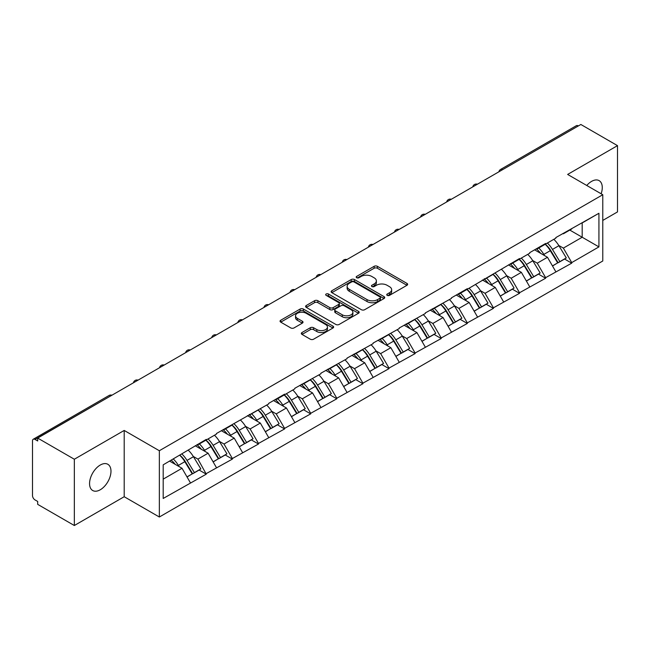 <?xml version="1.0" encoding="UTF-8"?>
<svg xmlns="http://www.w3.org/2000/svg" width="650" height="650" viewBox="0 0 650 650"><rect width="100%" height="100%" fill="white"/><g stroke="black" fill="none" stroke-linecap="round" stroke-linejoin="round"><path stroke-width="0.97" d="M387.213 295.368A1.625 0.942 0 0 0 389.512 295.368L406.965 285.293A2.324 1.341 0 0 0 407.639 284.342A2.324 1.341 0 0 0 406.965 283.4L377.398 266.329A2.324 1.341 0 0 0 374.116 266.329L356.663 276.404A1.625 0.942 0 0 0 356.184 277.062A1.625 0.942 0 0 0 356.663 277.729A1.625 0.942 0 0 0 358.963 277.729L361.221 276.429A7.434 4.29 0 0 1 371.735 276.429L374.197 277.851A7.434 4.29 0 0 1 376.374 280.881A7.434 4.29 0 0 1 374.197 283.92L371.938 285.22A1.625 0.942 0 0 0 371.459 285.886A1.625 0.942 0 0 0 371.938 286.553A1.625 0.942 0 0 0 374.238 286.553L376.496 285.244A7.434 4.29 0 0 1 387.01 285.244L389.472 286.666A7.434 4.29 0 0 1 391.649 289.705A7.434 4.29 0 0 1 389.472 292.736L387.213 294.044A1.625 0.942 0 0 0 386.734 294.702A1.625 0.942 0 0 0 387.213 295.368L387.213 294.044M100.271 465.034A15.145 8.742 -60 0 1 107.843 464.287A15.145 8.742 -60 0 1 110.167 476.418A15.145 8.742 -60 0 1 100.271 489.767A15.145 8.742 -60 0 1 92.698 490.514A15.145 8.742 -60 0 1 90.374 478.384A15.145 8.742 -60 0 1 100.271 465.034M586.763 185.477A15.145 8.742 -60 0 1 591.565 181.391A15.145 8.742 -60 0 1 599.137 180.643A15.145 8.742 -60 0 1 601.136 193.773M302.006 332.516A2.324 1.341 0 0 0 301.324 333.466A2.324 1.341 0 0 0 302.006 334.417L310.302 339.202A2.324 1.341 0 0 0 313.584 339.202L332.971 328.014A2.324 1.341 0 0 0 333.645 327.064A2.324 1.341 0 0 0 332.971 326.113L303.404 309.051A2.324 1.341 0 0 0 300.121 309.051L280.735 320.239A2.324 1.341 0 0 0 280.053 321.189A2.324 1.341 0 0 0 280.735 322.132L290.753 327.917A2.324 1.341 0 0 0 294.044 327.917L302.339 323.131A2.324 1.341 0 0 0 303.014 322.181A2.324 1.341 0 0 0 302.339 321.23L297.367 318.362A6.216 3.591 0 0 1 295.547 315.827A6.216 3.591 0 0 1 299.382 312.512A6.216 3.591 0 0 1 306.158 313.292L325.618 324.529A6.216 3.591 0 0 1 327.438 327.064A6.216 3.591 0 0 1 323.602 330.379A6.216 3.591 0 0 1 316.834 329.599L313.584 327.73A2.324 1.341 0 0 0 310.302 327.73L302.006 332.516L302.006 334.417M124.199 430.446L74.336 459.241L37.684 438.084L580.856 124.483L617.5 145.641L567.637 174.436L602.778 194.724L159.339 450.734L124.199 430.446L124.199 496.722L159.339 517.01L159.339 450.734M361.384 309.709A2.324 1.341 0 0 0 364.666 309.709L384.053 298.521A2.324 1.341 0 0 0 384.727 297.57A2.324 1.341 0 0 0 384.053 296.627L354.486 279.557A2.324 1.341 0 0 0 351.203 279.557L331.817 290.745A2.324 1.341 0 0 0 331.134 291.696A2.324 1.341 0 0 0 331.817 292.638L361.384 309.709M326.804 295.717A1.625 0.942 0 0 1 328.453 295.953L328.453 294.019L358.507 311.374A2.324 1.341 0 0 1 359.19 312.317A2.324 1.341 0 0 1 358.507 313.267L339.129 324.456A2.324 1.341 0 0 1 335.839 324.456L306.28 307.385L306.28 305.492A2.324 1.341 0 0 0 305.598 306.442A2.324 1.341 0 0 0 306.28 307.385M306.28 305.492L314.576 300.706A2.324 1.341 0 0 1 317.858 300.706L329.851 307.629A2.324 1.341 0 0 0 333.133 307.629L338.634 304.452A2.324 1.341 0 0 0 339.316 303.501A2.324 1.341 0 0 0 338.634 302.551L326.154 295.344A1.625 0.942 0 0 1 325.674 294.678A1.625 0.942 0 0 1 326.682 293.816A1.625 0.942 0 0 1 328.453 294.019M159.339 517.01L602.778 260.999L602.778 194.724M179.871 455.211A15.852 9.157 -120 0 1 185.299 461.557L192.684 473.761L199.127 470.039L206.278 474.167L197.909 459.095L193.278 456.422M206.278 474.167L163.191 498.461L163.191 464.839L206.278 439.384L206.278 439.969L216.482 434.07L216.482 433.493L268.694 403.926L268.694 403.349L284.586 394.168L284.586 394.753L294.799 388.863L294.799 388.277L320.897 373.791L320.897 373.206L347.002 358.719L347.002 358.134L373.108 343.647L373.108 343.062L399.214 328.575L399.214 327.998L425.319 313.503L425.319 312.926L451.417 298.431L451.417 297.854L467.317 288.673L467.317 289.258L519.529 258.529L519.529 259.114L529.734 253.216L529.734 252.639L545.626 243.457L545.626 244.043L555.839 238.152L555.839 237.567L598.926 213.273L598.926 246.894L571.732 262.592L563.371 248.097L558.732 245.424M545.326 244.213A15.852 9.157 -120 0 1 550.753 250.559L558.147 262.762L564.59 259.041L571.732 263.169L571.732 262.592M571.732 263.169L545.626 277.664L537.266 263.169L532.626 260.496M519.22 259.285A15.852 9.157 -120 0 1 524.648 265.631L532.041 277.834L538.484 274.113L545.626 278.241L545.626 277.664M545.626 278.241L519.529 292.736L511.16 278.241L506.521 275.567M493.122 274.357A15.852 9.157 -120 0 1 498.55 280.702L505.936 292.906L512.379 289.185L519.529 293.312L519.529 292.736M519.529 293.312L493.423 307.808L485.054 293.312L480.423 290.639M467.017 289.429A15.852 9.157 -120 0 1 472.444 295.774L479.83 307.978L486.273 304.257L493.423 308.384L493.423 307.808M493.423 308.384L467.317 322.871L458.949 308.384L454.317 305.703M440.911 304.501A15.852 9.157 -120 0 1 446.339 310.846L453.724 323.05L460.168 319.329L467.317 323.456L467.317 322.871M467.317 323.456L441.212 337.943L432.843 323.456L428.212 320.775M414.806 319.572A15.852 9.157 -120 0 1 420.233 325.918L427.627 338.122L434.062 334.401L441.212 338.528L441.212 337.943M441.212 338.528L415.106 353.015L406.746 338.528L402.106 335.847M388.7 334.644A15.852 9.157 -120 0 1 394.127 340.99L401.521 353.186L407.964 349.473L415.106 353.6L415.106 353.015M415.106 353.6L389.009 368.087L380.64 353.6L376.001 350.919M362.594 349.716A15.852 9.157 -120 0 1 368.022 356.062L375.416 368.257L381.859 364.544L389.009 368.664L389.009 368.087M389.009 368.664L362.903 383.159L354.534 368.664L349.903 365.991M336.497 364.788A15.852 9.157 -120 0 1 341.924 371.134L349.31 383.329L355.753 379.608L362.903 383.736L362.903 383.159M362.903 383.736L336.798 398.231L328.429 383.736L323.798 381.062M310.391 379.852A15.852 9.157 -120 0 1 315.819 386.206L323.204 398.401L329.648 394.68L336.798 398.808L336.798 398.231M336.798 398.808L310.692 413.303L302.323 398.808L297.692 396.134M284.286 394.924A15.852 9.157 -120 0 1 289.713 401.269L297.107 413.473L303.542 409.752L310.692 413.879L310.692 413.303M310.692 413.879L284.586 428.374L276.226 413.879L271.586 411.206M258.18 409.996A15.852 9.157 -120 0 1 263.608 416.341L271.001 428.545L277.444 424.824L284.586 428.951L284.586 428.374M284.586 428.951L258.489 443.446L250.12 428.951L245.481 426.278M232.074 425.067A15.852 9.157 -120 0 1 237.502 431.413L244.896 443.617L251.339 439.896L258.489 444.023L258.489 443.446M258.489 444.023L232.383 458.518L224.014 444.023L219.375 441.35M205.977 440.139A15.852 9.157 -120 0 1 211.404 446.485L218.79 458.689L225.233 454.968L232.383 459.095L232.383 458.518M232.383 459.095L206.278 473.582M197.405 444.503L197.909 444.795L206.278 439.969M197.909 459.095L208.114 453.204L195.236 445.762M216.482 467.691L208.114 453.204M223.511 429.431L224.014 429.723L232.383 424.897M224.014 444.023L234.219 438.132L221.333 430.69M242.588 452.619L234.219 438.132M249.616 414.367L250.12 414.651L258.489 409.825M250.12 428.951L260.325 423.061L247.439 415.618M268.694 437.548L260.325 423.061M275.722 399.295L276.226 399.579L284.586 394.753M276.226 413.879L286.431 407.989L273.544 400.546M294.799 422.476L286.431 407.989M301.827 384.223L302.323 384.507L310.692 379.681M302.323 398.808L312.536 392.917L299.65 385.474M320.897 407.412L312.536 392.917M327.925 369.151L328.429 369.444L336.798 364.609M328.429 383.736L338.634 377.845L325.756 370.402M347.002 392.34L338.634 377.845M354.031 354.079L354.534 354.372L362.903 349.537M354.534 368.664L364.739 362.773L351.853 355.339M373.108 377.268L364.739 362.773M380.136 339.007L380.64 339.3L389.009 334.466M380.64 353.6L390.845 347.701L377.959 340.267M399.214 362.196L390.845 347.701M406.242 323.936L406.746 324.228L415.106 319.394M406.746 338.528L416.951 332.629L404.064 325.195M425.319 347.124L416.951 332.629M432.348 308.864L432.843 309.156L441.212 304.322M432.843 323.456L443.056 317.558L430.17 310.123M451.417 332.053L443.056 317.558M458.445 293.792L458.949 294.084L467.317 289.258M458.949 308.384L469.162 302.494L456.276 295.051M477.523 316.981L469.162 302.494M484.551 278.72L485.054 279.012L493.423 274.186M485.054 293.312L495.259 287.422L482.381 279.979M503.628 301.909L495.259 287.422M510.656 263.656L511.16 263.941L519.529 259.114M511.16 278.241L521.365 272.35L508.479 264.908M529.734 286.837L521.365 272.35M536.762 248.584L537.266 248.869L545.626 244.043M537.266 263.169L547.471 257.278L534.584 249.836M555.839 271.765L547.471 257.278M578.346 125.938L502.539 169.699M501.475 170.316A3.551 2.047 120 0 1 502.377 169.601A3.551 2.047 60 0 0 500.598 169.431L576.404 125.661A3.551 2.047 60 0 1 578.175 125.84M562.867 233.512L563.371 233.797L571.732 228.971M563.371 248.097L582.189 237.234L582.189 222.934L598.926 213.273M569.806 230.084L598.926 246.894M602.778 220.423L617.5 211.916L617.5 145.641M74.336 459.241L74.336 525.517L37.684 504.359L37.684 501.459L35.011 499.915A3.551 2.047 -120 0 1 32.5 495.568L32.5 440.879A3.551 2.047 -120 0 1 33.231 439.254A3.551 2.047 -120 0 1 35.011 439.433L37.684 440.976L37.684 438.084M74.336 525.517L124.199 496.722M163.191 479.139L182.016 468.268L169.634 461.126M190.377 482.763L182.016 468.268M550.387 250.843L551.216 251.322M524.282 265.915L525.111 266.394M498.176 280.987L499.005 281.466M472.079 296.059L472.907 296.538M445.973 311.131L446.802 311.61M419.868 326.202L420.696 326.682M393.762 341.274L394.591 341.754M367.656 356.346L368.485 356.826M341.551 371.418L342.379 371.889M315.453 386.482L316.282 386.961M289.348 401.554L290.176 402.033M263.242 416.626L264.071 417.105M237.136 431.698L237.965 432.177M211.031 446.769L211.859 447.249M184.933 461.841L185.762 462.321M387.863 295.596L389.472 294.669A7.434 4.29 0 0 0 391.649 291.631L391.649 289.705M376.374 280.881L376.374 282.815A7.434 4.29 0 0 1 374.197 285.854L372.588 286.78M406.933 285.309L377.398 268.263A2.324 1.341 0 0 0 374.116 268.263L357.313 277.956M384.02 298.537L354.486 281.491A2.324 1.341 0 0 0 351.203 281.491L331.849 292.662M379.941 298.236A1.625 0.942 0 0 0 380.421 297.57A1.625 0.942 0 0 0 379.941 296.912L353.99 281.929A1.625 0.942 0 0 0 351.691 281.929L349.31 283.303A7.434 4.29 0 0 0 347.132 286.333A7.434 4.29 0 0 0 349.31 289.372L367.047 299.609A7.434 4.29 0 0 0 377.561 299.609L379.941 298.236L379.941 300.17A1.625 0.942 0 0 0 380.421 299.504L380.421 297.57M347.132 286.333L347.132 288.267A7.434 4.29 0 0 0 349.31 291.306L349.31 289.372M379.941 300.17L377.561 301.543A7.434 4.29 0 0 1 367.047 301.543L349.31 291.306M306.312 307.409L314.576 302.632L314.576 300.706M339.316 303.501L339.316 305.435A2.324 1.341 0 0 1 338.634 306.377L333.133 309.554A2.324 1.341 0 0 1 329.851 309.554L317.858 302.632A2.324 1.341 0 0 0 314.576 302.632M328.453 295.953L358.475 313.284M342.29 314.811A6.216 3.591 0 0 0 349.058 315.583A6.216 3.591 0 0 0 352.893 312.268A6.216 3.591 0 0 0 351.073 309.733L344.216 305.776A2.324 1.341 0 0 0 340.933 305.776L335.433 308.953A2.324 1.341 0 0 0 334.75 309.904A2.324 1.341 0 0 0 335.433 310.846L342.29 314.811L342.29 316.737A6.216 3.591 0 0 0 349.058 317.517A6.216 3.591 0 0 0 352.893 314.202L352.893 312.268M334.75 309.904L334.75 311.829A2.324 1.341 0 0 0 335.433 312.78L335.433 310.846M342.29 316.737L335.433 312.78M327.438 327.064L327.438 328.998A6.216 3.591 0 0 1 323.602 332.312A6.216 3.591 0 0 1 316.834 331.533L313.584 329.664A2.324 1.341 0 0 0 310.302 329.664L302.039 334.433M295.547 315.827L295.547 317.761A6.216 3.591 0 0 0 297.367 320.296L297.367 318.362M302.307 323.148L297.367 320.296M332.938 328.031L303.404 310.976A2.324 1.341 0 0 0 300.121 310.976L280.767 322.148M553.824 239.314A19.402 11.204 60 0 1 558.903 245.708L552.467 249.429A19.402 11.204 -120 0 0 547.381 243.035M552.467 249.429L559.853 261.625L566.296 257.912L558.903 245.708M558.147 262.762L559.853 261.625M564.59 259.041L566.296 257.912M536.283 248.861A15.852 9.157 60 0 1 540.654 253.346M538.761 248.007A19.402 11.204 60 0 1 543.847 254.402L544.578 255.604M552.516 266.012L557.676 262.884L550.29 250.681A19.402 11.204 -120 0 0 545.204 244.286M557.676 262.884L552.451 265.899M527.719 254.386A19.402 11.204 60 0 1 532.805 260.78L526.362 264.501A19.402 11.204 -120 0 0 521.276 258.099M526.362 264.501L533.747 276.697L540.191 272.976L532.805 260.78M532.041 277.834L533.747 276.697M538.484 274.113L540.191 272.976M510.177 263.924A15.852 9.157 60 0 1 514.556 268.418M512.655 263.079A19.402 11.204 60 0 1 517.741 269.474L518.472 270.676M526.411 281.084L531.57 277.956L524.184 265.752A19.402 11.204 -120 0 0 519.098 259.358M531.57 277.956L526.346 280.971M501.613 269.457A19.402 11.204 60 0 1 506.699 275.852L500.256 279.565A19.402 11.204 -120 0 0 495.17 273.171M500.256 279.565L507.642 291.769L514.085 288.048L506.699 275.852M505.936 292.906L507.642 291.769M512.379 289.185L514.085 288.048M484.079 278.996A15.852 9.157 60 0 1 488.451 283.489M486.549 278.151A19.402 11.204 60 0 1 491.636 284.546L492.367 285.748M500.305 296.156L505.473 293.028L498.079 280.824A19.402 11.204 -120 0 0 492.993 274.43M505.473 293.028L500.24 296.043M475.507 284.521A19.402 11.204 60 0 1 480.594 290.924L474.151 294.637A19.402 11.204 -120 0 0 469.064 288.243M474.151 294.637L481.544 306.841L487.979 303.119L480.594 290.924M479.83 307.978L481.544 306.841M486.273 304.257L487.979 303.119M457.974 294.068A15.852 9.157 60 0 1 462.345 298.553M460.452 293.223A19.402 11.204 60 0 1 465.53 299.618L466.261 300.82M474.199 311.228L479.367 308.1L471.973 295.896A19.402 11.204 -120 0 0 466.887 289.502M479.367 308.1L474.134 311.114M449.402 299.593A19.402 11.204 60 0 1 454.488 305.988L448.045 309.709A19.402 11.204 -120 0 0 442.959 303.314M448.045 309.709L455.439 321.912L461.882 318.191L454.488 305.988M453.724 323.05L455.439 321.912M460.168 319.329L461.882 318.191M431.868 309.14A15.852 9.157 60 0 1 436.239 313.625M434.346 308.295A19.402 11.204 60 0 1 439.433 314.689L440.156 315.892M448.102 326.3L453.261 323.164L445.876 310.968A19.402 11.204 -120 0 0 440.789 304.574M453.261 323.164L448.037 326.186M423.296 314.665A19.402 11.204 60 0 1 428.382 321.059L421.939 324.781A19.402 11.204 -120 0 0 416.861 318.386M421.939 324.781L429.333 336.984L435.776 333.263L428.382 321.059M427.627 338.122L429.333 336.984M434.062 334.401L435.776 333.263M405.762 324.212A15.852 9.157 60 0 1 410.134 328.697M408.241 323.359A19.402 11.204 60 0 1 413.327 329.761L414.058 330.964M421.996 341.372L427.156 338.236L419.77 326.04A19.402 11.204 -120 0 0 414.684 319.646M427.156 338.236L421.931 341.258M397.199 329.737A19.402 11.204 60 0 1 402.285 336.131L395.842 339.852A19.402 11.204 -120 0 0 390.756 333.458M395.842 339.852L403.227 352.056L409.671 348.335L402.285 336.131M401.521 353.186L403.227 352.056M407.964 349.473L409.671 348.335M379.657 339.284A15.852 9.157 60 0 1 384.036 343.769M382.135 338.431A19.402 11.204 60 0 1 387.221 344.825L387.952 346.027M395.891 356.436L401.05 353.308L393.664 341.112A19.402 11.204 -120 0 0 388.578 334.717M401.05 353.308L395.826 356.33M371.093 344.809A19.402 11.204 60 0 1 376.179 351.203L369.736 354.924A19.402 11.204 -120 0 0 364.65 348.53M369.736 354.924L377.122 367.128L383.565 363.407L376.179 351.203M375.416 368.257L377.122 367.128M381.859 364.544L383.565 363.407M353.551 354.356A15.852 9.157 60 0 1 357.931 358.841M356.029 353.502A19.402 11.204 60 0 1 361.116 359.897L361.847 361.099M369.785 371.507L374.952 368.379L367.559 356.184A19.402 11.204 -120 0 0 362.473 349.781M374.952 368.379L369.72 371.402M344.988 359.881A19.402 11.204 60 0 1 350.074 366.275L343.631 369.996A19.402 11.204 -120 0 0 338.544 363.602M343.631 369.996L351.024 382.2L357.459 378.479L350.074 366.275M349.31 383.329L351.024 382.2M355.753 379.608L357.459 378.479M327.454 369.428A15.852 9.157 60 0 1 331.825 373.912M329.932 368.574A19.402 11.204 60 0 1 335.01 374.969L335.741 376.171M343.679 386.579L348.847 383.451L341.453 371.248A19.402 11.204 -120 0 0 336.367 364.853M348.847 383.451L343.614 386.474M318.882 374.952A19.402 11.204 60 0 1 323.968 381.347L317.525 385.068A19.402 11.204 -120 0 0 312.439 378.674M317.525 385.068L324.919 397.264L331.362 393.551L323.968 381.347M323.204 398.401L324.919 397.264M329.648 394.68L331.362 393.551M301.348 384.499A15.852 9.157 60 0 1 305.719 388.984M303.826 383.646A19.402 11.204 60 0 1 308.912 390.041L309.636 391.243M317.574 401.651L322.741 398.523L315.348 386.319A19.402 11.204 -120 0 0 310.269 379.925M322.741 398.523L317.517 401.537M292.776 390.024A19.402 11.204 60 0 1 297.863 396.419L291.419 400.14A19.402 11.204 -120 0 0 286.341 393.746M291.419 400.14L298.813 412.336L305.256 408.623L297.863 396.419M297.107 413.473L298.813 412.336M303.542 409.752L305.256 408.623M275.243 399.571A15.852 9.157 60 0 1 279.614 404.056M277.721 398.718A19.402 11.204 60 0 1 282.807 405.113L283.53 406.315M291.476 416.723L296.636 413.595L289.25 401.391A19.402 11.204 -120 0 0 284.164 394.997M296.636 413.595L291.411 416.609M266.679 405.096A19.402 11.204 60 0 1 271.765 411.491L265.322 415.212A19.402 11.204 -120 0 0 260.236 408.809M265.322 415.212L272.707 427.407L279.151 423.686L271.765 411.491M271.001 428.545L272.707 427.407M277.444 424.824L279.151 423.686M249.137 414.643A15.852 9.157 60 0 1 253.508 419.128M251.615 413.79A19.402 11.204 60 0 1 256.701 420.184L257.433 421.387M265.371 431.795L270.53 428.667L263.144 416.463A19.402 11.204 -120 0 0 258.058 410.069M270.53 428.667L265.306 431.681M240.573 420.168A19.402 11.204 60 0 1 245.659 426.562L239.216 430.276A19.402 11.204 -120 0 0 234.13 423.881M239.216 430.276L246.602 442.479L253.045 438.758L245.659 426.562M244.896 443.617L246.602 442.479M251.339 439.896L253.045 438.758M223.031 429.707A15.852 9.157 60 0 1 227.411 434.2M225.509 428.862A19.402 11.204 60 0 1 230.596 435.256L231.327 436.459M239.265 446.867L244.432 443.739L237.039 431.535A19.402 11.204 -120 0 0 231.953 425.141M244.432 443.739L239.2 446.753M214.467 435.24A19.402 11.204 60 0 1 219.554 441.634L213.111 445.348A19.402 11.204 -120 0 0 208.024 438.953M213.111 445.348L220.496 457.551L226.939 453.83L219.554 441.634M218.79 458.689L220.496 457.551M225.233 454.968L226.939 453.83M196.934 444.779A15.852 9.157 60 0 1 201.305 449.264M199.404 443.934A19.402 11.204 60 0 1 204.49 450.328L205.221 451.531M213.159 461.939L218.327 458.811L210.933 446.607A19.402 11.204 -120 0 0 205.847 440.212M218.327 458.811L213.094 461.825M188.362 450.304A19.402 11.204 60 0 1 193.448 456.698L187.005 460.419A19.402 11.204 -120 0 0 181.919 454.025M187.005 460.419L194.399 472.623L200.842 468.902L193.448 456.698M192.684 473.761L194.399 472.623M199.127 470.039L200.842 468.902M171.251 460.184A15.852 9.157 60 0 1 175.199 464.336M173.306 459.006A19.402 11.204 60 0 1 178.393 465.4L179.116 466.602M187.054 477.011L192.221 473.874L184.827 461.679A19.402 11.204 -120 0 0 179.749 455.284M192.221 473.874L186.989 476.897M110.979 395.769L35.011 439.433M111.711 395.346A3.551 2.047 -60 0 0 110.809 395.671A3.551 2.047 -120 0 0 109.037 395.493L33.231 439.254M475.369 185.388A3.551 2.047 120 0 1 476.271 184.673A3.551 2.047 -60 0 1 477.173 184.348M449.264 200.46A3.551 2.047 120 0 1 450.166 199.745A3.551 2.047 -60 0 1 451.067 199.42M423.158 215.532A3.551 2.047 120 0 1 424.06 214.817A3.551 2.047 -60 0 1 424.962 214.492M397.061 230.604A3.551 2.047 120 0 1 397.954 229.889A3.551 2.047 -60 0 1 398.856 229.564M370.955 245.676A3.551 2.047 120 0 1 371.857 244.961A3.551 2.047 -60 0 1 372.751 244.636M344.849 260.739A3.551 2.047 120 0 1 345.751 260.033A3.551 2.047 -60 0 1 346.653 259.699M318.744 275.811A3.551 2.047 120 0 1 319.646 275.104A3.551 2.047 -60 0 1 320.548 274.771M292.638 290.883A3.551 2.047 120 0 1 293.54 290.168A3.551 2.047 -60 0 1 294.442 289.843M266.533 305.955A3.551 2.047 120 0 1 267.434 305.24A3.551 2.047 -60 0 1 268.336 304.915M240.435 321.027A3.551 2.047 120 0 1 241.337 320.312A3.551 2.047 -60 0 1 242.231 319.987M214.329 336.099A3.551 2.047 120 0 1 215.231 335.384A3.551 2.047 -60 0 1 216.133 335.059M188.224 351.171A3.551 2.047 120 0 1 189.126 350.456A3.551 2.047 -60 0 1 190.028 350.131M162.118 366.243A3.551 2.047 120 0 1 163.02 365.527A3.551 2.047 -60 0 1 163.922 365.202M136.013 381.314A3.551 2.047 120 0 1 136.914 380.599A3.551 2.047 -60 0 1 137.816 380.274M389.472 294.669L389.472 292.736M371.938 286.553L371.938 285.22M374.197 285.854L374.197 283.92M356.663 277.729L356.663 276.404M374.116 268.263L374.116 266.329M377.398 268.263L377.398 266.329M406.965 285.293L406.965 283.4M331.817 292.638L331.817 290.745M351.203 281.491L351.203 279.557M354.486 281.491L354.486 279.557M384.053 298.521L384.053 296.627M367.047 301.543L367.047 299.609M377.561 301.543L377.561 299.609M317.858 302.632L317.858 300.706M329.851 309.554L329.851 307.629M333.133 309.554L333.133 307.629M338.634 306.377L338.634 304.452M358.507 313.267L358.507 311.374M310.302 329.664L310.302 327.73M313.584 329.664L313.584 327.73M316.834 331.533L316.834 329.599M302.339 323.131L302.339 321.23M280.735 322.132L280.735 320.239M300.121 310.976L300.121 309.051M303.404 310.976L303.404 309.051M332.971 328.014L332.971 326.113M550.29 250.681L543.847 254.402M524.184 265.752L517.741 269.474M498.079 280.824L491.636 284.546M471.973 295.896L465.53 299.618M445.876 310.968L439.433 314.689M419.77 326.04L413.327 329.761M393.664 341.112L387.221 344.825M367.559 356.184L361.116 359.897M341.453 371.248L335.01 374.969M315.348 386.319L308.912 390.041M289.25 401.391L282.807 405.113M263.144 416.463L256.701 420.184M237.039 431.535L230.596 435.256M210.933 446.607L204.49 450.328M184.827 461.679L178.393 465.4M500.598 169.431A3.551 3.551 0 0 0 498.891 171.803M477.409 184.21A3.551 3.551 0 0 0 472.786 186.875M451.303 199.282A3.551 3.551 0 0 0 446.688 201.947M425.198 214.354A3.551 3.551 0 0 0 420.582 217.019M399.092 229.426A3.551 3.551 0 0 0 394.477 232.091M372.994 244.498A3.551 3.551 0 0 0 368.371 247.162M346.889 259.569A3.551 3.551 0 0 0 342.266 262.234M320.783 274.633A3.551 3.551 0 0 0 316.168 277.306M294.678 289.705A3.551 3.551 0 0 0 290.062 292.378M268.572 304.777A3.551 3.551 0 0 0 263.957 307.442M242.474 319.849A3.551 3.551 0 0 0 237.851 322.514M216.369 334.921A3.551 3.551 0 0 0 211.746 337.586M190.263 349.993A3.551 3.551 0 0 0 185.64 352.658M164.157 365.064A3.551 3.551 0 0 0 159.543 367.729M138.052 380.136A3.551 3.551 0 0 0 133.437 382.801M111.954 395.208A3.551 3.551 0 0 0 109.037 395.493"/></g></svg>
